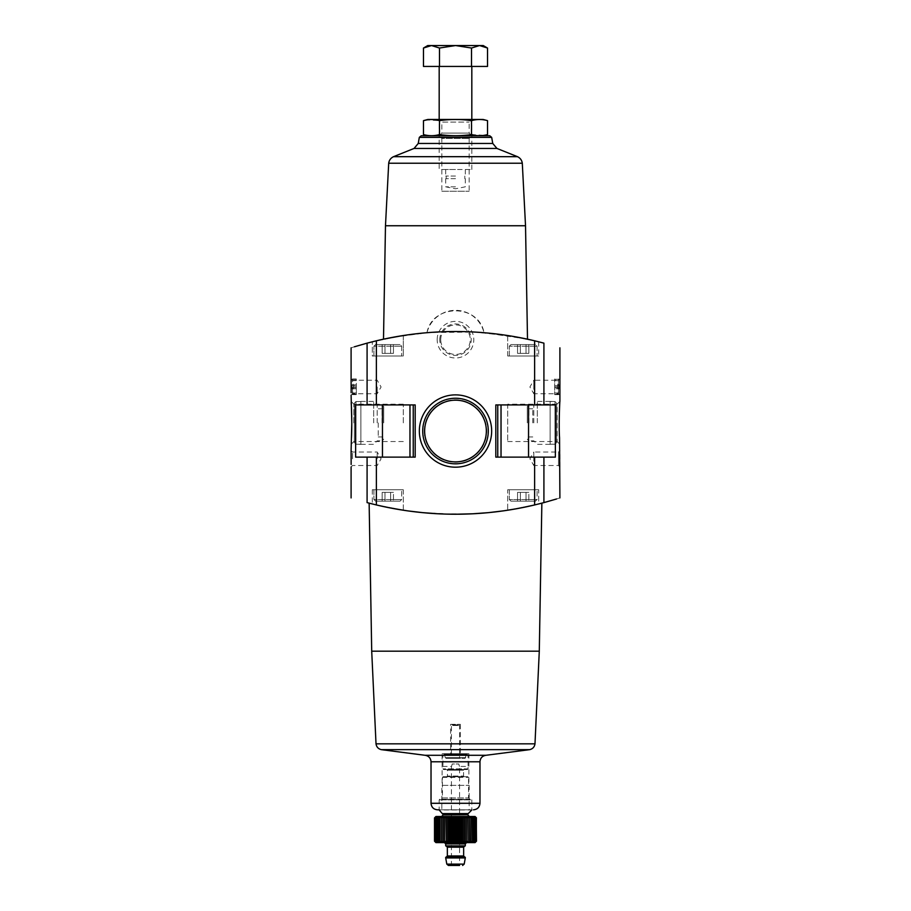 <?xml version="1.0" encoding="UTF-8"?>
<svg xmlns="http://www.w3.org/2000/svg" width="911" height="911" viewBox="0 0 911 911"><rect width="100%" height="100%" fill="white"/><g stroke="black" fill="none" stroke-linecap="round" stroke-linejoin="round"><path stroke-width="0.68" stroke-dasharray="4.55 3.42" d="M351.099 347.831L354.425 346.784M367.087 404.928L355.632 404.928L355.632 457.128L415.188 457.128L355.632 457.128L415.188 457.128L415.188 404.928L367.087 404.928L367.087 343.14L376.368 340.794A342.251 342.251 0 0 1 426.974 332.709L391.673 337.525M351.726 385.82L351.783 388.758L352.751 388.758L352.398 394.634L353.491 387.494L352.398 378.965L352.751 384.841L351.783 384.841L351.726 385.82L356.315 385.82L356.315 388.758L351.783 388.758M559.217 388.758L559.217 384.841L558.249 384.841L558.602 378.965L557.509 386.105L558.602 394.634L558.249 388.758L559.217 388.758L554.685 388.758L558.249 388.758M559.901 395.146L559.901 378.828L558.489 380.24L558.489 393.734L558.489 380.24L533.8 380.24L533.8 386.981L533.8 380.24L529.906 386.981L533.8 393.734L533.8 386.981L533.8 393.734L558.489 393.734L559.901 395.146M559.901 497.918L556.575 498.966M555.368 457.128L495.812 457.128L497.759 457.128L495.812 457.128L495.812 404.928L555.368 404.928L555.368 457.128L528.539 457.128L555.368 457.128M497.759 404.928L555.368 404.928L495.812 404.928L497.759 404.928L497.759 457.128L528.539 457.128L497.759 457.128M507.7 441.539L557.111 441.539L559.901 444.34C559.138 445.24 559.138 400.464 559.901 401.409L557.111 404.199L557.111 441.539L557.111 404.199L507.7 404.199L507.7 441.539L507.7 404.199M559.901 466.922L559.901 450.603L558.489 452.015L558.489 465.51L558.489 452.015L533.8 452.015L533.8 458.768L533.8 452.015L529.906 458.768L533.8 465.51L533.8 458.768L533.8 465.51L558.489 465.51L559.901 466.922M375.571 501.175L400.031 501.175L375.571 501.175L400.031 501.175L375.571 501.175L373.931 499.547L375.571 501.175M382.153 501.175L393.45 501.175L382.153 501.175L393.45 501.175L382.153 501.175L382.153 492.373L384.977 492.373L384.977 501.175L384.977 492.373L390.625 492.373L390.625 501.175L390.625 492.373L393.45 492.373L393.45 501.175L393.45 492.373L382.153 492.373L382.153 501.175M510.969 501.175L535.429 501.175L510.969 501.175L535.429 501.175L510.969 501.175L509.329 499.547L510.969 501.175M517.55 501.175L528.847 501.175L517.55 501.175L528.847 501.175L517.55 501.175L517.55 492.373L520.375 492.373L520.375 501.175L520.375 492.373L526.023 492.373L526.023 501.175L526.023 492.373L528.847 492.373L528.847 501.175L528.847 492.373L517.55 492.373L517.55 501.175M507.7 510.228L538.697 503.965L507.7 510.228L538.697 503.965L507.7 510.228L507.7 489.754L538.697 489.754L507.7 489.754L507.7 510.228M543.913 457.128L543.913 502.61L534.632 504.956A342.251 342.251 0 0 1 376.368 504.956L367.087 502.61L367.087 457.128M394.235 508.702L383.93 506.664M394.657 508.782L407.775 510.889M422.658 512.642L455.796 514.225M472.65 513.793L488.888 512.597M503.715 510.809L524.292 507.245M534.188 505.058L538.697 503.965L538.697 489.754L507.7 489.754L538.697 489.754L538.697 503.965M541.863 503.145L516.332 508.782M503.293 510.877L488.33 512.654M472.16 513.827L438.35 513.793M422.18 512.597L407.263 510.809M403.3 510.228L403.3 489.754L372.303 489.754L403.3 489.754L372.303 489.754L403.3 489.754L403.3 510.228L372.303 503.965L403.3 510.228L372.303 503.965L387.756 507.461M507.7 335.521L538.697 341.784L507.7 335.521L538.697 341.784L507.7 335.521L507.7 355.985L538.697 355.985L507.7 355.985L538.697 355.985L507.7 355.985L507.7 335.521M393.973 337.093L429.058 332.538L474.95 332.071L512.836 336.353L527.503 339.177L484.026 332.709A342.251 342.251 0 0 1 534.632 340.794L543.913 343.14L543.913 404.928M387.323 338.38L384.989 338.858M403.3 335.521L403.3 355.985L372.303 355.985L372.303 341.784L372.303 355.985L403.3 355.985L372.303 355.985L403.3 355.985L403.3 335.521L372.303 341.784L403.3 335.521L372.303 341.784L387.722 338.3M426.974 332.709C432.201 303.545 478.81 303.568 484.026 332.709A29.368 29.368 0 0 0 426.974 332.709M385.478 225.746L525.522 225.746M437.178 339.678A18.322 18.322 0 0 1 464.656 323.815A18.322 18.322 0 0 1 464.656 355.541A18.322 18.322 0 0 1 437.178 339.678M419.345 431.028A36.155 36.155 0 0 1 473.583 399.724A36.155 36.155 0 0 1 473.583 462.344A36.155 36.155 0 0 1 419.345 431.028M441.835 191.23L469.165 191.23L441.835 191.23L441.835 138.415L469.165 138.415L441.835 138.415L439.182 135.762L471.818 135.762L439.182 135.762L471.818 135.762L439.182 135.762L441.835 133.108L469.165 133.108L441.835 133.108L441.835 122.097L469.165 122.097L441.835 122.097L439.182 119.443L471.818 119.443L439.182 119.443L439.182 169.526L471.818 169.526L439.182 169.526M427.931 135.762L489.742 135.762M371.711 651.183L539.289 651.183M437.553 809.822L471.818 809.822L471.818 799.869L439.182 799.869L471.818 799.869L471.158 799.22L439.842 799.22L471.158 799.22M441.835 809.822L469.165 809.822L441.835 809.822L441.835 785.35L469.165 785.35L441.835 785.35M442.12 785.35L468.88 785.35L442.12 785.35L442.12 753.704L468.88 753.704L442.12 753.704M450.603 753.704L460.397 753.704L450.603 753.704L450.603 724.336L460.397 724.336L450.603 724.336M355.632 404.928L413.241 404.928L355.632 404.928M415.188 404.928L413.241 404.928L415.188 404.928M509.329 355.985L537.069 355.985L509.329 355.985L537.069 355.985L509.329 355.985L509.329 346.203L509.329 355.985M510.969 344.574L535.429 344.574L510.969 344.574L509.329 346.203L537.069 346.203L509.329 346.203L537.069 346.203L509.329 346.203L510.969 344.574L535.429 344.574L510.969 344.574M517.55 344.574L526.023 344.574L517.55 344.574L517.55 353.377L526.023 353.377L526.023 344.574L520.375 344.574L528.847 344.574L526.023 344.574L526.023 353.377L528.847 353.377L528.847 344.574L528.847 353.377L520.375 353.377L520.375 344.574L520.375 353.377L517.55 353.377L517.55 344.574M373.931 355.985L401.671 355.985L373.931 355.985L401.671 355.985L373.931 355.985L373.931 346.203L373.931 355.985M375.571 344.574L400.031 344.574L375.571 344.574L373.931 346.203L401.671 346.203L373.931 346.203L401.671 346.203L373.931 346.203L375.571 344.574L400.031 344.574L375.571 344.574M382.153 344.574L390.625 344.574L382.153 344.574L382.153 353.377L390.625 353.377L390.625 344.574L384.977 344.574L393.45 344.574L390.625 344.574L390.625 353.377L393.45 353.377L393.45 344.574L393.45 353.377L384.977 353.377L384.977 344.574L384.977 353.377L382.153 353.377L382.153 344.574M509.329 489.754L537.069 489.754L509.329 489.754L509.329 499.547L537.069 499.547L509.329 499.547L537.069 499.547L509.329 499.547L509.329 489.754L537.069 489.754L509.329 489.754M372.303 489.754L372.303 503.965L372.303 489.754M373.931 489.754L401.671 489.754L373.931 489.754L373.931 499.547L401.671 499.547L373.931 499.547L401.671 499.547L373.931 499.547L373.931 489.754L401.671 489.754L373.931 489.754M526.023 353.377L526.023 344.574L526.023 353.377L528.847 353.377L520.375 353.377L526.023 353.377M520.375 353.377L520.375 344.574L520.375 353.377L517.55 353.377L520.375 353.377M390.625 353.377L390.625 344.574L390.625 353.377L393.45 353.377L384.977 353.377L390.625 353.377M384.977 353.377L384.977 344.574L384.977 353.377L382.153 353.377L384.977 353.377M520.375 492.373L520.375 501.175L520.375 492.373L526.023 492.373L526.023 501.175L526.023 492.373L528.847 492.373L520.375 492.373M384.977 492.373L384.977 501.175L384.977 492.373L390.625 492.373L390.625 501.175L390.625 492.373L393.45 492.373L384.977 492.373M353.889 422.875L353.889 404.199L353.889 422.875M403.3 422.875L403.3 404.199L403.3 422.875M352.511 386.981L352.511 393.734L352.511 386.981M377.2 386.981L377.2 393.734L377.2 386.981M352.511 458.768L352.511 452.015L352.511 458.768M377.2 458.768L377.2 452.015L377.2 458.768M424.287 431.028A31.213 31.213 0 0 1 471.101 403.994A31.213 31.213 0 0 1 471.101 458.062A31.213 31.213 0 0 1 424.287 431.028M422.715 431.028A32.785 32.785 0 0 1 471.898 402.639A32.785 32.785 0 0 1 471.898 459.429A32.785 32.785 0 0 1 422.715 431.028M440.73 339.678A14.77 14.77 0 0 1 462.89 326.89A14.77 14.77 0 0 1 462.89 352.466A14.77 14.77 0 0 1 440.73 339.678M439.797 339.678A15.703 15.703 0 0 1 463.357 326.07A15.703 15.703 0 0 1 463.357 353.274A15.703 15.703 0 0 1 439.797 339.678M558.363 394.634L554.685 394.634L554.685 378.965L554.685 394.634L558.602 394.634M559.217 384.841L558.249 384.841M352.398 394.634L356.315 394.634L356.315 388.758L352.751 388.758M352.637 378.965L356.315 378.965L356.315 394.634L352.637 394.634M352.751 384.841L356.315 384.841L356.315 378.965L352.398 378.965M356.315 385.82L356.315 384.841L351.783 384.841M556.644 442.552L556.644 403.197L556.644 442.552L556.644 403.197L555.015 401.546L555.015 444.192L555.015 401.546L556.644 403.197L556.644 442.552L555.015 444.192L556.644 442.552M537.319 422.875L537.319 401.409L537.319 422.875M555.015 401.546L550.119 401.409L550.119 444.34L550.119 401.546L555.015 401.546M555.015 444.192L550.119 444.192L555.015 444.192M533.8 422.875L533.8 404.928L533.8 422.875M528.904 422.875L528.904 404.928L528.904 422.875M527.275 422.875L527.275 406.557L527.275 422.875M532.787 422.875L532.787 408.777L532.787 422.875M354.356 403.197L354.356 442.552L354.356 403.197L354.356 442.552L355.985 444.192L355.985 401.546L355.985 444.192L354.356 442.552L354.356 403.197L355.985 401.546L354.356 403.197M373.681 422.875L373.681 401.409L373.681 422.875M355.985 444.192L360.881 444.34L360.881 401.409L360.881 444.192L355.985 444.192M355.985 401.546L360.881 401.546L355.985 401.546M377.2 422.875L377.2 404.928L377.2 422.875M382.096 422.875L382.096 404.928L382.096 422.875M383.725 422.875L383.725 406.557L383.725 422.875M378.213 422.875L378.213 436.973L378.213 422.875M423.478 134.566C428.819 136.081 434.148 136.081 439.489 134.566C450.023 136.081 460.704 136.081 471.511 134.566L484.322 135.283M471.511 134.566L471.511 120.639C460.977 119.125 450.296 119.125 439.489 120.639L426.678 119.933M487.522 120.639C482.181 119.125 476.852 119.125 471.511 120.639M439.489 134.566L439.489 120.639M483.069 119.443L427.931 119.443M471.818 169.526L471.818 119.443L469.165 122.097L469.165 133.108L471.818 135.762L469.165 138.415L469.165 191.23M455.5 66.435L439.182 66.435L455.5 66.435M487.522 66.435L423.478 66.435M455.5 169.526L445.707 169.526L455.5 169.526M427.771 45.55L431.484 45.55L439.489 48.032L455.5 45.55L471.511 48.032L479.516 45.55L487.522 48.032M439.489 66.435L439.489 48.032M471.511 66.435L471.511 48.032M431.484 45.55L483.229 45.55M455.5 176.051L445.707 176.051L455.5 176.051M455.5 178.67L445.707 178.67L455.5 178.67M455.5 186.823L445.707 186.823L455.5 186.823M446.47 842.288L446.47 816.837L446.959 817.919L448.371 816.837L449.009 817.919L450.353 816.837L451.139 817.919L452.391 816.837L453.302 817.919L454.464 816.837L455.5 817.919L456.536 816.837L457.698 817.919L458.609 816.837L459.861 817.919L460.647 816.837L460.647 842.288L459.861 841.195L458.609 842.288L457.698 841.195L456.536 842.288L455.5 841.195L454.464 842.288L453.302 841.195L452.391 842.288L451.139 841.195L450.353 842.288L449.009 841.195L448.371 842.288L446.959 841.195L446.47 842.288L445.001 841.195L444.659 842.288L443.167 841.195L442.974 842.288L441.459 841.195L441.425 842.288L438.521 841.195L438.806 842.288L437.326 841.195L437.77 842.288L436.323 841.195L436.927 842.288L435.538 841.195L436.278 842.288L434.968 841.195L435.845 842.288L434.627 841.195L435.629 842.288L434.513 841.195M434.513 817.919L435.629 816.837L434.627 817.919L435.845 816.837L434.968 817.919L436.278 816.837L435.538 817.919L436.927 816.837L436.323 817.919L437.77 816.837L437.326 817.919L438.806 816.837L438.521 817.919L440.036 816.837L439.899 817.919L441.425 816.837L441.459 817.919L442.974 816.837L443.167 817.919L444.659 816.837L445.001 841.195M435.925 816.507L475.075 816.507M469.575 816.837L469.575 842.288L469.541 841.195L468.026 842.288L468.026 816.837L469.541 817.919L469.575 816.837L471.101 817.919L470.964 816.837L472.479 817.919L472.194 816.837L473.674 817.919L473.23 816.837L474.677 817.919L474.073 816.837L475.462 817.919L474.722 816.837L476.032 817.919L475.155 816.837L476.373 817.919L475.371 816.837L476.487 817.919M465.999 817.919L466.341 842.288L465.999 817.919M464.041 817.919L464.53 842.288L464.041 817.919M461.991 841.195L461.991 817.919L462.629 816.837L462.629 842.288L461.991 841.195L460.647 842.288M435.925 842.607L475.075 842.607M475.371 842.288L475.371 816.837L475.371 842.288L476.373 841.195L475.155 842.288L476.032 841.195L474.722 842.288L475.462 841.195L474.073 842.288L474.677 841.195L473.23 842.288L473.674 841.195L472.194 842.288L472.479 841.195L470.964 842.288L470.964 841.297M443.919 754.194L467.081 754.194L443.919 754.194L442.94 755.173L468.06 755.173L442.94 755.173L442.94 768.873L443.589 769.533L467.411 769.533L443.589 769.533M451.423 865.45L459.577 865.45L451.423 865.45L451.423 766.424L442.94 766.424L442.94 761.539L468.06 761.539L468.06 766.424L468.06 755.173L467.081 754.194M458.768 763.987C459.668 767.142 459.668 767.142 458.768 763.987C459.668 767.142 459.668 767.142 458.768 763.987L452.232 763.987C451.332 767.142 451.332 767.142 452.232 763.987C451.332 767.142 451.332 767.142 452.232 763.987L458.768 763.987M452.072 724.826L458.928 724.826L452.072 724.826L451.423 725.486L459.577 725.486L451.423 725.486L451.423 757.656L459.577 757.656L451.423 757.656L450.774 758.305L460.226 758.305L450.774 758.305M445.878 758.305L465.122 758.305L445.878 758.305L445.217 757.656L465.783 757.656L445.217 757.656L444.568 754.194L466.432 754.194L444.568 754.194M446.777 769.533L464.223 769.533L446.777 769.533L447.426 770.182L447.426 776.058L463.574 776.058L447.426 776.058L446.777 776.707L464.223 776.707L446.777 776.707M443.099 776.707L467.901 776.707L443.099 776.707L442.45 777.356L442.45 797.911L468.55 797.911L442.45 797.911L441.14 799.22L469.86 799.22L441.14 799.22M439.842 799.22L439.182 799.869L439.182 809.981L471.818 809.981M441.63 816.507L469.37 816.507L441.63 816.507M444.409 842.607L466.591 842.607L444.409 842.607M445.707 845.875L465.293 845.875M446.037 845.875L464.963 845.875L446.037 845.875M446.037 857.297L464.963 857.297L446.037 857.297M445.707 857.297L465.293 857.297M445.707 857.946L465.293 857.946M448.406 865.45L459.577 865.45L459.577 766.424L468.06 766.424L468.06 768.873L442.94 768.873L468.06 768.873L467.411 769.533M440.036 842.288L440.036 816.837L440.036 842.288M438.806 842.288L438.806 816.837L438.806 842.288M437.77 842.288L437.77 816.837L437.77 842.288M436.927 842.288L436.927 816.837L436.927 842.288M436.278 842.288L436.278 816.837L436.278 842.288M435.845 842.288L435.845 816.837L435.845 842.288M435.629 842.288L435.629 816.837L435.629 842.288M434.627 841.195L434.627 817.919M434.968 841.195L434.968 817.919M435.538 841.195L435.538 817.919M436.323 841.195L436.323 817.919M437.326 841.195L437.326 817.919M438.521 841.195L438.521 817.919M439.899 841.195L439.899 817.919M441.425 842.288L441.425 816.837M441.459 841.195L441.459 817.919M442.974 842.288L442.974 816.837M443.167 841.195L443.167 817.919M444.659 842.288L444.659 816.837M446.959 841.195L446.959 817.919M448.371 842.288L448.371 816.837M449.009 841.195L449.009 817.919M450.353 842.288L450.353 816.837M451.139 841.195L451.139 817.919M452.391 842.288L452.391 816.837M453.302 841.195L453.302 817.919M454.464 842.288L454.464 816.837M455.5 841.195L455.5 817.919M456.536 842.288L456.536 816.837M457.698 841.195L457.698 817.919M458.609 842.288L458.609 816.837M459.861 841.195L459.861 817.919M468.026 842.288L468.026 816.837M469.541 841.195L469.541 817.919M471.101 841.195L471.101 817.919M470.964 842.288L470.964 816.837L470.964 842.288M472.479 841.195L472.479 817.919M472.194 842.288L472.194 816.837L472.194 842.288M473.674 841.195L473.674 817.919M473.23 842.288L473.23 816.837L473.23 842.288M474.677 841.195L474.677 817.919M474.073 842.288L474.073 816.837L474.073 842.288M475.462 841.195L475.462 817.919M474.722 842.288L474.722 816.837L474.722 842.288M476.032 841.195L476.032 817.919M475.155 842.288L475.155 816.837L475.155 842.288M476.373 841.195L476.373 817.919M376.368 457.128L376.368 504.956M534.632 457.128L534.632 504.956M534.632 340.794L534.632 404.928M376.368 340.794L376.368 404.928M419.322 137.379L491.678 137.379M418.251 143.448L492.749 143.448M414.061 148.447L496.939 148.447M393.518 156.681L517.482 156.681M388.701 163.228L522.299 163.228M376.015 743.832L534.985 743.832M381.322 749.651L529.678 749.651M424.97 755.276L486.03 755.276M431.028 761.778L479.972 761.778M431.028 803.297L479.972 803.297M528.539 404.928L528.539 457.128M501.027 404.928L501.027 457.128M382.461 404.928L382.461 457.128M409.973 404.928L409.973 457.128M413.241 404.928L413.241 457.128M554.685 387.779L559.274 387.779M554.685 385.82L559.274 385.82M554.685 392.96L558.659 392.96M554.685 394.338L558.295 394.338M554.685 387.494L557.509 387.494M554.685 386.105L557.509 386.105M554.685 379.261L558.295 379.261M554.685 380.639L558.659 380.639M356.315 387.779L351.726 387.779M356.315 392.96L352.341 392.96M356.315 394.338L352.705 394.338M356.315 387.494L353.491 387.494M356.315 386.105L353.491 386.105M356.315 379.261L352.705 379.261M356.315 380.639L352.341 380.639M445.217 754.843L465.783 754.843L445.217 754.843M447.426 770.182L463.574 770.182L447.426 770.182M442.45 777.356L468.55 777.356L442.45 777.356M442.792 813.591L468.208 813.591M443.27 814.741L467.73 814.741M443.27 814.878L467.73 814.878M445.707 843.916L465.293 843.916M447.347 847.184L463.653 847.184M447.347 855.987L463.653 855.987M446.8 864.106L464.2 864.106M469.165 785.35L469.165 809.822M468.88 753.704L468.88 785.35M460.397 724.336L460.397 753.704M538.697 341.784L538.697 355.985L538.697 341.784M537.069 346.203L537.069 355.985L537.069 346.203L535.429 344.574L537.069 346.203M401.671 346.203L401.671 355.985L401.671 346.203L400.031 344.574L401.671 346.203M537.069 499.547L535.429 501.175L537.069 499.547L537.069 489.754L537.069 499.547M401.671 499.547L400.031 501.175L401.671 499.547L401.671 489.754L401.671 499.547M403.3 404.199L353.889 404.199L351.099 401.409M403.3 441.539L353.889 441.539L351.099 444.34M351.099 395.146L352.511 393.734L377.2 393.734L381.094 386.981L377.2 380.24L352.511 380.24L351.099 378.828M351.099 466.922L352.511 465.51L377.2 465.51L381.094 458.768L377.2 452.015L352.511 452.015L351.099 450.603M550.119 401.409L537.319 401.409L533.8 404.928L528.904 404.928L527.275 406.557M550.119 444.34L537.319 444.34L533.8 440.822L528.904 440.822L527.275 439.182M532.787 408.777L527.275 408.777M532.787 436.973L527.275 436.973M360.881 444.34L373.681 444.34L377.2 440.822L382.096 440.822L383.725 439.182M360.881 401.409L373.681 401.409L377.2 404.928L382.096 404.928L383.725 406.557M378.213 436.973L383.725 436.973M378.213 408.777L383.725 408.777M445.707 169.526L445.707 176.051M465.293 169.526L465.293 176.051M446.196 176.051L446.196 178.67M464.804 176.051L464.804 178.67M445.707 178.67L445.707 186.823L455.5 188.782L465.293 186.823L465.293 178.67M458.928 724.826L459.577 725.486L459.577 757.656L460.226 758.305M466.432 754.194L465.122 758.305M464.223 776.707L463.574 776.058L463.574 770.182L464.223 769.533M469.86 799.22L468.55 797.911L468.55 777.356L467.901 776.707"/><path stroke-width="1.37" d="M351.145 464.496L351.099 450.603L351.145 464.496M351.145 392.709L351.099 378.828L351.145 392.709M351.099 450.603L351.794 422.875L351.099 395.146M351.179 402.81C351.669 407.866 352.113 428.261 351.43 438.35M355.632 404.928L355.632 457.128L415.188 457.128L415.188 404.928L355.632 404.928M354.425 346.784L367.087 343.14C345.793 349.312 345.793 349.312 367.087 343.14L367.087 404.928M367.087 457.128L367.087 502.61C345.793 496.438 345.793 496.438 367.087 502.61C345.793 496.438 345.793 496.438 367.087 502.61L376.368 504.956A342.251 342.251 0 0 0 534.632 504.956L543.913 502.61C565.207 496.438 565.207 496.438 543.913 502.61L556.575 498.966M559.901 347.831L559.901 401.409C559.753 400.76 558.682 425.517 559.548 437.815L559.901 497.918M543.913 457.128L495.812 457.128L495.812 404.928L555.368 404.928L555.368 457.128L543.913 457.128L543.913 502.61M543.913 404.928L543.913 343.14C565.207 349.312 565.207 349.312 543.913 343.14C565.207 349.312 565.207 349.312 543.913 343.14L534.632 340.794L534.632 404.928M541.863 503.145L539.289 651.183L371.711 651.183L369.137 503.145L372.303 503.965L369.479 503.236M383.93 506.664L394.657 508.782M407.775 510.889L422.658 512.642M455.796 514.225L472.65 513.793M488.888 512.597L503.715 510.809M524.292 507.245L534.188 505.058M538.697 503.965L541.76 503.179M516.332 508.782L503.293 510.877M488.33 512.654L472.16 513.827M438.35 513.793L422.18 512.597M407.263 510.809L394.235 508.702M387.756 507.461L403.3 510.228M534.632 340.794A342.251 342.251 0 0 0 376.368 340.794L367.087 343.14M391.673 337.525L387.323 338.38M384.989 338.858L393.973 337.093M387.722 338.3L403.3 335.521M517.482 156.681L393.518 156.681L414.061 148.447L496.939 148.447L517.482 156.681C520.238 158.013 521.844 160.188 522.299 163.228L525.522 225.746L385.478 225.746L383.497 339.177M419.345 431.028A36.155 36.155 0 0 1 473.583 399.724A36.155 36.155 0 0 1 473.583 462.344A36.155 36.155 0 0 1 419.345 431.028M421.258 135.762L419.322 137.379L491.678 137.379L489.742 135.762L421.258 135.762L427.931 135.762L423.478 134.566L423.478 120.639C428.819 119.125 434.148 119.125 439.489 120.639C450.023 119.125 460.704 119.125 471.511 120.639C476.852 119.125 482.181 119.125 487.522 120.639L487.522 134.566C482.181 136.081 476.852 136.081 471.511 134.566C460.977 136.081 450.296 136.081 439.489 134.566C434.148 136.081 428.819 136.081 423.478 134.566M419.322 137.379L418.251 143.448L414.061 148.447M393.518 156.681C390.762 158.013 389.145 160.188 388.701 163.228L385.478 225.746M539.289 651.183L534.985 743.832L376.015 743.832L371.711 651.183M376.015 743.832C376.494 746.952 378.259 748.888 381.322 749.651L424.97 755.276C428.682 755.868 430.709 758.032 431.028 761.778L431.028 803.297C431.415 807.26 433.59 809.435 437.553 809.822L439.182 809.822M422.715 431.028A32.785 32.785 0 0 1 471.898 402.639A32.785 32.785 0 0 1 471.898 459.429A32.785 32.785 0 0 1 422.715 431.028M424.64 431.028A30.86 30.86 0 0 1 470.93 404.313A30.86 30.86 0 0 1 470.93 457.755A30.86 30.86 0 0 1 424.64 431.028M484.322 135.283L483.069 135.762M471.511 134.566L471.511 120.639M439.489 134.566L439.489 120.639M426.678 119.933L423.478 120.639L427.931 119.443L483.069 119.443L487.522 120.639M439.489 66.435L487.522 66.435L487.522 48.032L479.516 45.55L471.511 48.032L455.5 45.55L439.489 48.032L431.484 45.55L423.478 48.032L431.484 45.55L427.771 45.55L423.478 48.032L423.478 66.435L439.489 66.435L439.489 48.032M471.511 66.435L471.511 48.032M487.522 48.032L483.229 45.55L431.484 45.55M476.271 817.702L476.487 841.195L475.075 842.607L435.925 842.607L434.513 841.195L435.629 842.288L434.627 841.195L435.845 842.288L434.968 841.195L436.278 842.288L435.538 841.195L436.927 842.288L436.323 841.195L437.77 842.288L437.326 841.195L438.806 842.288L438.521 841.195L440.036 842.288L439.899 841.195L441.425 842.288L441.459 841.195L442.974 842.288L443.167 841.195L444.659 842.288L445.001 817.919L446.47 816.837L445.001 817.919L444.659 816.837L443.167 817.919L442.974 816.837L441.459 817.919L441.425 816.837L439.899 817.919L440.036 816.837L438.521 817.919L438.806 816.837L437.326 817.919L437.77 816.837L436.323 817.919L436.927 816.837L435.538 817.919L436.278 816.837L434.968 817.919L435.845 816.837L434.627 817.919L435.629 816.837L434.513 817.919L435.925 816.507L475.075 816.507L476.487 817.919L475.371 816.837L476.373 817.919L475.155 816.837L476.032 817.919L474.722 816.837L475.462 817.919L474.073 816.837L474.677 817.919L473.23 816.837L473.674 817.919L472.194 816.837L472.479 817.919L470.964 816.837L471.101 817.919L469.575 816.837L469.541 817.919L468.026 816.837L467.833 817.919L466.341 816.837L465.999 817.919L464.53 816.837L464.041 817.919L462.629 816.837L461.991 817.919L460.647 816.837L459.861 817.919L458.609 816.837L457.698 817.919L456.536 816.837L455.5 817.919L454.464 816.837L453.302 817.919L452.391 816.837L451.139 817.919L450.353 816.837L449.009 817.919L448.371 816.837L446.959 817.919L446.47 816.837L446.47 842.288L446.959 841.195L448.371 842.288L449.009 841.195L450.353 842.288L451.139 841.195L452.391 842.288L453.302 841.195L454.464 842.288L455.5 841.195L456.536 842.288L457.698 841.195L458.609 842.288L459.861 841.195L460.647 842.288L461.991 841.195L462.629 842.288L464.041 841.195L462.629 842.288L462.629 816.837L464.041 817.919L464.041 841.195L464.53 842.288L465.999 841.195L464.53 842.288L464.53 816.837L465.999 817.919L465.999 841.195L466.341 842.288L467.833 841.195L466.341 842.288L466.341 816.837L467.833 817.919L468.026 842.288L471.101 841.195L469.575 842.288L469.575 816.837M473.23 816.837L474.677 817.919L474.677 841.195L474.073 842.288L475.462 841.195L474.722 842.288L476.373 841.195L475.371 842.288M460.647 842.288L460.647 816.837L461.991 817.919L461.991 841.195M471.101 817.919L470.964 842.288L472.479 841.195L472.194 842.288L473.674 841.195L473.23 842.288L474.677 841.195M445.001 841.195L446.47 842.288M442.792 813.591L468.208 813.591L467.73 814.741L443.27 814.741L439.182 809.981M443.27 814.741L441.63 816.507M466.591 842.607L465.293 843.916L445.707 843.916L444.409 842.607M465.293 843.916L465.293 845.875L445.707 845.875L445.707 843.916M464.963 845.875L463.653 847.184L447.347 847.184L446.037 845.875M447.347 847.184L447.347 855.987L446.037 857.297M465.293 857.297L445.707 857.297L445.707 857.946L465.293 857.946L465.293 857.297M465.293 857.946L464.2 864.106L446.8 864.106L445.707 857.946M446.8 864.106L448.406 865.45L459.577 865.45M454.464 842.288L454.464 816.837M455.5 841.195L455.5 817.919M453.302 841.195L453.302 817.919M452.391 842.288L452.391 816.837M451.139 841.195L451.139 817.919M450.353 842.288L450.353 816.837M449.009 841.195L449.009 817.919M448.371 842.288L448.371 816.837M446.959 841.195L446.959 817.919M444.659 842.288L444.659 816.837M443.167 841.195L443.167 817.919M442.974 842.288L442.974 816.837M441.459 841.195L441.459 817.919M441.425 842.288L441.425 816.837M439.899 841.195L439.899 817.919M438.521 841.195L438.521 817.919M437.326 841.195L437.326 817.919M436.323 841.195L436.323 817.919M435.538 841.195L435.538 817.919M434.968 841.195L434.968 817.919M434.627 841.195L434.627 817.919M434.513 841.195L434.513 817.919M476.373 841.195L476.373 817.919M476.032 841.195L476.032 817.919M475.462 841.195L475.462 817.919M473.674 841.195L473.674 817.919M472.479 841.195L472.479 817.919M469.541 841.195L469.541 817.919M468.026 842.288L468.026 816.837M459.861 841.195L459.861 817.919M458.609 842.288L458.609 816.837M457.698 841.195L457.698 817.919M456.536 842.288L456.536 816.837M376.368 457.128L376.368 504.956M534.632 457.128L534.632 504.956M376.368 340.794L376.368 404.928M491.678 137.379L492.749 143.448L418.251 143.448M522.299 163.228L388.701 163.228M534.985 743.832C534.506 746.952 532.741 748.888 529.678 749.651L381.322 749.651M529.678 749.651L486.03 755.276L424.97 755.276M486.03 755.276C482.318 755.868 480.291 758.032 479.972 761.778L431.028 761.778M479.972 761.778L479.972 803.297L431.028 803.297M528.539 404.928L528.539 457.128M497.759 404.928L497.759 457.128M501.027 404.928L501.027 457.128M382.461 404.928L382.461 457.128M413.241 404.928L413.241 457.128M409.973 404.928L409.973 457.128M467.73 814.741L443.27 814.878M463.653 847.184L463.653 855.987L447.347 855.987M351.099 347.831L351.099 378.828M351.099 466.922L351.099 497.918M525.522 225.746L527.503 339.177M496.939 148.447L492.749 143.448M479.972 803.297C479.585 807.26 477.41 809.435 473.447 809.822M439.182 66.435L439.182 119.443M471.818 66.435L471.818 119.443M468.208 813.591L471.818 809.981M467.73 814.878L469.37 816.507M463.653 855.987L464.963 857.297M464.2 864.106L462.594 865.45"/></g></svg>
